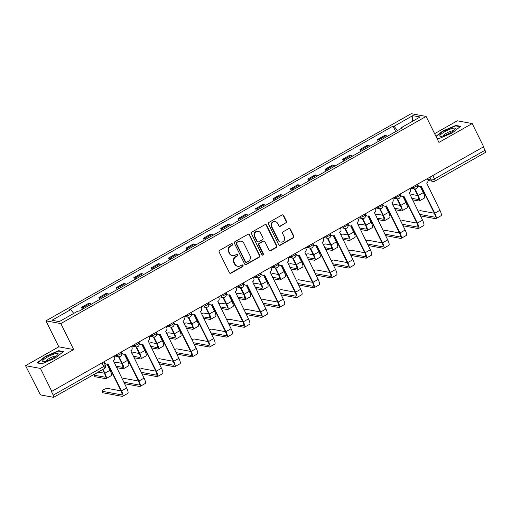 <?xml version="1.0" encoding="UTF-8"?>
<svg xmlns="http://www.w3.org/2000/svg" width="511" height="511" viewBox="0 0 511 511"><rect width="100%" height="100%" fill="white"/><g stroke="black" fill="none" stroke-linecap="round" stroke-linejoin="round"><path stroke-width="0.77" d="M232.518 244.086A0.913 0.862 100.5 0 0 231.355 243.715L219.717 250.32A1.303 1.233 100.5 0 0 219.187 252.083L229.362 272.67A1.303 1.233 100.5 0 0 231.023 273.193L242.661 266.595A0.913 0.862 100.5 0 0 242.431 264.896A0.913 0.862 100.5 0 0 241.869 264.992L240.362 265.848A4.171 3.935 100.5 0 1 235.047 264.174L234.198 262.456A4.171 3.935 100.5 0 1 235.897 256.809L237.404 255.954A0.913 0.862 100.5 0 0 237.174 254.261A0.913 0.862 100.5 0 0 236.612 254.357L235.105 255.206A4.171 3.935 100.5 0 1 229.79 253.539L228.941 251.821A4.171 3.935 100.5 0 1 230.64 246.174L232.147 245.318A0.913 0.862 100.5 0 0 232.518 244.086M232.537 255.653L232.103 255.57A4.171 3.935 100.5 0 1 229.356 253.456L228.506 251.738A4.171 3.935 100.5 0 1 230.206 246.091L231.713 245.242A0.913 0.862 100.5 0 0 231.694 243.613M230.007 273.27A1.303 1.233 100.5 0 0 230.589 273.11L242.227 266.512A0.913 0.862 100.5 0 0 242.208 264.883M237.794 266.288L237.36 266.212A4.171 3.935 100.5 0 1 234.613 264.091L233.763 262.379A4.171 3.935 100.5 0 1 235.462 256.733L236.97 255.877A0.913 0.862 100.5 0 0 236.951 254.248M285.962 223.071A1.303 1.233 100.5 0 0 286.492 221.308L283.637 215.533A1.303 1.233 100.5 0 0 281.976 215.01L269.054 222.336A1.303 1.233 100.5 0 0 268.524 224.105L278.699 244.692A1.303 1.233 100.5 0 0 280.36 245.216L293.282 237.883A1.303 1.233 100.5 0 0 293.812 236.12L290.363 229.145A1.303 1.233 100.5 0 0 288.702 228.621L283.171 231.758A1.303 1.233 100.5 0 0 282.64 233.521L284.352 236.983A3.488 3.29 100.5 0 1 280.788 242.073A3.488 3.29 100.5 0 1 278.495 240.304L271.795 226.75A3.488 3.29 100.5 0 1 275.359 221.659A3.488 3.29 100.5 0 1 277.652 223.428L278.77 225.69A1.303 1.233 100.5 0 0 280.43 226.207L285.528 222.994A1.303 1.233 100.5 0 0 286.058 221.231L283.203 215.45A1.303 1.233 100.5 0 0 282.557 214.85M73.68 349.575L58.797 346.822L25.55 365.678L40.433 368.431L73.68 349.575L60.835 323.591L426.104 116.431L438.949 142.416L472.196 123.56L483.655 146.753L51.458 391.541L53.246 395.15L103.784 366.489A2.657 0.549 -26.3 0 0 105.298 365.148L103.822 362.165M40.433 368.431L51.892 391.618M249.579 234.849A1.303 1.233 100.5 0 0 247.918 234.325L234.996 241.652A1.303 1.233 100.5 0 0 234.466 243.415L244.641 264.008A1.303 1.233 100.5 0 0 246.302 264.532L259.224 257.199A1.303 1.233 100.5 0 0 259.754 255.436L249.579 234.849L249.144 234.766A1.303 1.233 100.5 0 0 248.499 234.166M252.025 231.994L264.947 224.668A1.303 1.233 100.5 0 1 266.608 225.191L276.783 245.778A1.303 1.233 100.5 0 1 276.253 247.541L270.721 250.677A1.303 1.233 100.5 0 1 269.061 250.154L264.934 241.805A1.303 1.233 100.5 0 0 263.274 241.281L259.607 243.364A1.303 1.233 100.5 0 0 259.077 245.127L263.369 253.82A0.913 0.862 100.5 0 1 262.437 255.155A0.913 0.862 100.5 0 1 261.836 254.689L251.495 233.763A1.303 1.233 100.5 0 1 252.025 231.994M25.55 365.678L39.232 392.557A2.657 0.69 -119.6 0 0 41.25 395.048L53.527 397.322A2.657 0.69 -119.6 0 0 53.687 397.303A2.657 0.69 -119.6 0 0 53.246 395.15M58.797 346.822L45.952 320.838L411.221 113.678L426.104 116.431M472.196 123.56L457.313 120.807L434.625 133.678M483.349 146.925L485.009 150.285A2.657 0.69 60.4 0 1 485.45 152.431L434.912 181.098A2.657 0.69 -119.6 0 0 434.465 178.946L485.009 150.285M91.392 304.173A6.113 1.59 -119.6 0 0 90.217 303.438L82.852 307.616A6.113 1.59 60.4 0 1 84.028 308.35M82.852 307.616L81.53 307.373L82.456 309.238M90.217 303.438L88.895 303.195L81.53 307.373M99.862 299.369L98.936 297.504L100.258 297.747A6.113 1.59 60.4 0 1 101.434 298.475M108.798 294.304A6.113 1.59 -119.6 0 0 107.623 293.57L106.301 293.327L98.936 297.504M117.262 289.501L116.342 287.629L117.664 287.878A6.113 1.59 60.4 0 1 118.839 288.606M126.198 284.429A6.113 1.59 -119.6 0 0 125.029 283.701L123.707 283.452L116.342 287.629M134.668 279.626L133.748 277.76L135.07 278.003A6.113 1.59 60.4 0 1 136.239 278.738M143.604 274.56A6.113 1.59 -119.6 0 0 142.435 273.826L141.106 273.583L133.748 277.76M152.074 269.757L151.147 267.892L152.47 268.134A6.113 1.59 60.4 0 1 153.645 268.863M161.01 264.692A6.113 1.59 -119.6 0 0 159.834 263.957L158.512 263.714L151.147 267.892M169.48 259.888L168.553 258.017L169.876 258.266A6.113 1.59 60.4 0 1 171.051 258.994M178.416 254.817A6.113 1.59 -119.6 0 0 177.24 254.088L175.918 253.846L168.553 258.017M186.879 250.013L185.959 248.148L187.281 248.391A6.113 1.59 60.4 0 1 188.457 249.125M195.815 244.948A6.113 1.59 -119.6 0 0 194.646 244.22L193.324 243.971L185.959 248.148M204.285 240.144L203.365 238.279L204.687 238.522A6.113 1.59 60.4 0 1 205.856 239.257M213.221 235.079A6.113 1.59 -119.6 0 0 212.052 234.345L210.724 234.102L203.365 238.279M221.691 230.276L220.765 228.404L222.093 228.653A6.113 1.59 60.4 0 1 223.262 229.382M230.627 225.204A6.113 1.59 -119.6 0 0 229.452 224.476L228.13 224.233L220.765 228.404M239.097 220.407L238.171 218.536L239.493 218.778A6.113 1.59 60.4 0 1 240.668 219.513M248.033 215.335A6.113 1.59 -119.6 0 0 246.858 214.607L245.536 214.358L238.171 218.536M256.496 210.532L255.577 208.667L256.899 208.91A6.113 1.59 60.4 0 1 258.074 209.644M265.433 205.467A6.113 1.59 -119.6 0 0 264.264 204.732L262.941 204.489L255.577 208.667M273.902 200.663L272.983 198.798L274.305 199.041A6.113 1.59 60.4 0 1 275.474 199.769M282.839 195.598A6.113 1.59 -119.6 0 0 281.67 194.863L280.341 194.621L272.983 198.798M291.308 190.795L290.382 188.923L291.711 189.172A6.113 1.59 60.4 0 1 292.88 189.9M300.244 185.723A6.113 1.59 -119.6 0 0 299.069 184.995L297.747 184.746L290.382 188.923M308.714 180.92L307.788 179.054L309.11 179.297A6.113 1.59 60.4 0 1 310.286 180.032M317.65 175.854A6.113 1.59 -119.6 0 0 316.475 175.12L315.153 174.877L307.788 179.054M326.114 171.051L325.194 169.186L326.516 169.428A6.113 1.59 60.4 0 1 327.692 170.157M335.05 165.986A6.113 1.59 -119.6 0 0 333.881 165.251L332.559 165.008L325.194 169.186M343.52 161.182L342.6 159.311L343.922 159.56A6.113 1.59 60.4 0 1 345.091 160.288M352.456 156.111A6.113 1.59 -119.6 0 0 351.287 155.382L349.958 155.14L342.6 159.311M360.926 151.307L360 149.442L361.328 149.685A6.113 1.59 60.4 0 1 362.497 150.419M369.862 146.242A6.113 1.59 -119.6 0 0 368.687 145.514L367.364 145.265L360 149.442M378.332 141.438L377.405 139.573L378.728 139.816A6.113 1.59 60.4 0 1 379.903 140.551M387.268 136.373A6.113 1.59 -119.6 0 0 386.092 135.639L384.77 135.396L377.405 139.573M397.513 130.561L394.045 126.274L412.786 115.646L420.08 116.993L401.333 127.629L402.355 127.814L79.033 311.18L78.017 310.988L59.27 321.623L51.981 320.269L70.722 309.64L73.769 313.396M394.045 126.274L393.023 126.089L69.707 309.455L70.722 309.64M60.835 323.591L45.952 320.838M58.631 350.693L45.447 356.352L37.099 362.906L41.934 363.8L55.118 358.141L63.466 351.587L58.631 350.693L58.886 351.204M436.828 138.123L439.115 138.545L452.299 132.886L460.647 126.332L455.812 125.438L442.628 131.097L435.947 136.341M395.731 131.57L393.023 126.089M401.333 127.629L401.429 128.338M412.466 121.311L412.786 115.646M45.613 356.691L45.447 356.352M442.794 131.436L442.628 131.097M456.061 125.949L455.812 125.438M245.286 264.609A1.303 1.233 100.5 0 0 245.868 264.449L258.79 257.122A1.303 1.233 100.5 0 0 259.32 255.353L249.144 234.766M236.989 242.572A0.913 0.862 100.5 0 0 236.619 243.804L245.548 261.881A0.913 0.862 100.5 0 0 246.711 262.245L248.301 261.345A4.171 3.935 100.5 0 0 249.994 255.698L243.894 243.345A4.171 3.935 100.5 0 0 238.58 241.671L236.555 242.489A0.913 0.862 100.5 0 0 236.184 243.728L236.619 243.804M246.149 262.341L245.714 262.258A0.913 0.862 100.5 0 1 245.114 261.798L236.184 243.728M241.147 241.23L240.713 241.147A4.171 3.935 100.5 0 0 238.145 241.588L238.58 241.671M236.555 242.489L238.145 241.588M269.706 250.754A1.303 1.233 100.5 0 0 270.287 250.601L275.819 247.465A1.303 1.233 100.5 0 0 276.349 245.695L266.174 225.108A1.303 1.233 100.5 0 0 265.528 224.508M264.078 241.147L263.644 241.064A1.303 1.233 100.5 0 0 262.839 241.205L259.173 243.287A1.303 1.233 100.5 0 0 258.643 245.05L262.935 253.743L263.369 253.82M262.226 255.085A0.913 0.862 100.5 0 0 262.935 253.743M260.648 233.144A3.488 3.29 100.5 0 0 255.085 232.773A3.488 3.29 100.5 0 0 254.791 236.465L257.154 241.243A1.303 1.233 100.5 0 0 258.815 241.76L262.482 239.685A1.303 1.233 100.5 0 0 263.012 237.915L260.648 233.144M258.355 231.374L257.921 231.291A3.488 3.29 100.5 0 0 254.357 236.382L254.791 236.465M258.01 241.901L257.576 241.824A1.303 1.233 100.5 0 1 256.72 241.16L254.357 236.382M279.415 226.29A1.303 1.233 100.5 0 0 279.996 226.13L285.528 222.994M275.359 221.659L274.924 221.576A3.488 3.29 100.5 0 0 271.36 226.673L271.795 226.75M280.788 242.073L280.354 241.99A3.488 3.29 100.5 0 1 278.061 240.221L271.36 226.673M279.345 245.293A1.303 1.233 100.5 0 0 279.926 245.133L292.848 237.807A1.303 1.233 100.5 0 0 293.378 236.037L289.929 229.062A1.303 1.233 100.5 0 0 289.283 228.462M102.998 369.338L104.902 373.196A6.707 1.744 60.4 0 1 106.02 378.625A6.707 1.744 60.4 0 1 105.617 378.677L95.014 376.716A3.053 0.632 153.7 0 1 94.842 376.613L94.088 375.1A3.053 0.632 -26.3 0 0 94.26 375.195L104.87 377.163A4.982 1.297 -119.6 0 0 105.17 377.124A4.982 1.297 -119.6 0 0 104.34 373.094L102.596 369.562M104.397 373.215L99.396 372.289A3.053 0.632 -26.3 0 0 96.183 373.362A3.053 0.632 -26.3 0 0 94.088 375.1M106.997 364.132L110.037 370.283A6.707 1.744 60.4 0 1 111.155 375.713L106.02 378.625M104.167 361.973L104.557 362.759A2.657 2.504 100.5 0 0 107.942 363.826L121.529 390.883A6.707 1.744 60.4 0 1 122.646 396.312A6.707 1.744 60.4 0 1 122.244 396.364L102.96 392.793A3.053 0.632 153.7 0 1 102.788 392.691L102.04 391.177A3.053 0.632 -26.3 0 0 102.213 391.279L121.497 394.85A4.982 1.297 -119.6 0 0 121.797 394.811A4.982 1.297 -119.6 0 0 120.966 390.781L107.706 363.947M121.024 390.896L107.342 388.366A3.053 0.632 -26.3 0 0 104.135 389.446A3.053 0.632 -26.3 0 0 102.04 391.177M106.307 364.107L105.745 364.004A2.657 2.504 -79.5 0 1 104.308 363.142M114.1 356.339L114.49 357.132A2.657 2.504 100.5 0 1 113.41 360.728L126.658 387.97A6.707 1.744 60.4 0 1 127.776 393.4L122.646 396.312M121.803 363.34L116.802 362.414A3.053 0.632 -26.3 0 0 114.375 363.11M119.076 356.78L122.308 363.327A6.707 1.744 60.4 0 1 123.426 368.757A6.707 1.744 60.4 0 1 123.023 368.808L116.597 367.613M124.397 354.264L127.437 360.415A6.707 1.744 60.4 0 1 128.555 365.844L123.426 368.757M115.85 366.1L122.276 367.288A4.982 1.297 -119.6 0 0 122.576 367.256A4.982 1.297 -119.6 0 0 121.746 363.219L118.526 356.71M139.209 353.471L134.201 352.545A3.053 0.632 -26.3 0 0 131.774 353.235M136.475 346.912L139.714 353.452A6.707 1.744 60.4 0 1 140.832 358.882A6.707 1.744 60.4 0 1 140.429 358.933L134.003 357.745M141.803 344.395L144.843 350.546A6.707 1.744 60.4 0 1 145.961 355.975L140.832 358.882M133.256 356.231L139.682 357.419A4.982 1.297 -119.6 0 0 139.976 357.381A4.982 1.297 -119.6 0 0 139.145 353.35L135.932 346.841M45.53 361.303A8.636 1.782 -26.3 0 0 57.896 354.5A8.636 1.782 -26.3 0 0 55.271 353.657A8.636 1.782 -26.3 0 0 45.479 358.256A8.636 1.782 -26.3 0 0 43.48 361.622A8.636 1.782 -26.3 0 0 45.53 361.303M56.197 356.084A5.908 1.22 -26.3 0 0 54.415 356.244A5.908 1.22 -26.3 0 0 48.973 358.601A5.908 1.22 -26.3 0 0 45.773 361.232M41.998 363.768L37.622 362.963L45.715 356.614L58.49 351.127L62.987 351.964M442.705 136.047A8.636 1.782 -26.3 0 0 455.071 129.251A8.636 1.782 -26.3 0 0 452.446 128.402A8.636 1.782 -26.3 0 0 442.654 133.001A8.636 1.782 -26.3 0 0 440.661 136.373A8.636 1.782 -26.3 0 0 442.705 136.047M453.372 130.829A5.908 1.22 -26.3 0 0 451.59 130.988A5.908 1.22 -26.3 0 0 446.148 133.352A5.908 1.22 -26.3 0 0 442.948 135.983M436.113 136.68L442.89 131.359L455.665 125.878L460.168 126.709M439.179 138.519L436.803 138.079M138.43 381.027L124.748 378.498A3.053 0.632 -26.3 0 0 122.321 379.188M121.573 352.098L121.963 352.89A2.657 2.504 100.5 0 0 125.348 353.957L138.935 381.014A6.707 1.744 60.4 0 1 140.052 386.444A6.707 1.744 60.4 0 1 139.65 386.488L124.55 383.697M123.796 382.183L138.903 384.975A4.982 1.297 -119.6 0 0 139.196 384.936A4.982 1.297 -119.6 0 0 138.366 380.906L125.106 354.078M123.713 354.238L123.145 354.136A2.657 2.504 -79.5 0 1 121.663 353.21M131.499 346.471L131.895 347.256A2.657 2.504 100.5 0 1 130.816 350.853L144.064 378.102A6.707 1.744 60.4 0 1 145.181 383.531L140.052 386.444M155.829 371.158L142.154 368.629A3.053 0.632 -26.3 0 0 139.727 369.319M138.979 342.229L139.369 343.022A2.657 2.504 100.5 0 0 142.748 344.088L156.334 371.139A6.707 1.744 60.4 0 1 157.458 376.569A6.707 1.744 60.4 0 1 157.056 376.62L141.949 373.828M141.202 372.308L156.309 375.106A4.982 1.297 -119.6 0 0 156.602 375.068A4.982 1.297 -119.6 0 0 155.772 371.037L142.512 344.203M141.119 344.369L140.551 344.261A2.657 2.504 -79.5 0 1 139.069 343.341M148.905 336.596L149.295 337.388A2.657 2.504 100.5 0 1 148.216 340.984L161.47 368.233A6.707 1.744 60.4 0 1 162.587 373.662L157.458 376.569M156.609 343.603L151.607 342.677A3.053 0.632 -26.3 0 0 149.18 343.366M153.881 337.043L157.113 343.584A6.707 1.744 60.4 0 1 158.238 349.013A6.707 1.744 60.4 0 1 157.835 349.064L151.409 347.876M159.208 334.52L162.249 340.671A6.707 1.744 60.4 0 1 163.367 346.107L158.238 349.013M150.662 346.362L157.088 347.55A4.982 1.297 -119.6 0 0 157.382 347.512A4.982 1.297 -119.6 0 0 156.551 343.481L153.332 336.966M174.015 333.728L169.013 332.808A3.053 0.632 -26.3 0 0 166.586 333.498M171.287 327.168L174.519 333.715A6.707 1.744 60.4 0 1 175.637 339.144A6.707 1.744 60.4 0 1 175.241 339.195L168.815 338.007M176.614 324.651L179.655 330.802A6.707 1.744 60.4 0 1 180.773 336.232L175.637 339.144M168.062 336.487L174.487 337.675A4.982 1.297 -119.6 0 0 174.788 337.643A4.982 1.297 -119.6 0 0 173.957 333.606L170.738 327.097M191.421 323.859L186.419 322.933A3.053 0.632 -26.3 0 0 183.992 323.629M188.693 317.299L191.925 323.846A6.707 1.744 60.4 0 1 193.043 329.276A6.707 1.744 60.4 0 1 192.641 329.32L186.215 328.132M194.014 314.782L197.054 320.934A6.707 1.744 60.4 0 1 198.179 326.363L193.043 329.276M185.467 326.618L191.893 327.807A4.982 1.297 -119.6 0 0 192.193 327.768A4.982 1.297 -119.6 0 0 191.363 323.738L188.144 317.229M173.235 361.29L159.553 358.754A3.053 0.632 -26.3 0 0 157.126 359.45M156.379 332.361L156.775 333.146A2.657 2.504 100.5 0 0 160.154 334.213L173.74 361.271A6.707 1.744 60.4 0 1 174.858 366.7A6.707 1.744 60.4 0 1 174.462 366.751L159.355 363.953M158.608 362.44L173.708 365.237A4.982 1.297 -119.6 0 0 174.008 365.199A4.982 1.297 -119.6 0 0 173.178 361.168L159.917 334.335M158.519 334.494L157.956 334.392A2.657 2.504 -79.5 0 1 156.475 333.472M166.311 326.727L166.701 327.519A2.657 2.504 100.5 0 1 165.621 331.115L178.876 358.358A6.707 1.744 60.4 0 1 179.993 363.787L174.858 366.7M190.641 351.415L176.959 348.885A3.053 0.632 -26.3 0 0 174.532 349.575M173.785 322.486L174.174 323.278A2.657 2.504 100.5 0 0 177.56 324.344L191.146 351.402A6.707 1.744 60.4 0 1 192.264 356.831A6.707 1.744 60.4 0 1 191.861 356.876L176.761 354.085M176.014 352.571L191.114 355.362A4.982 1.297 -119.6 0 0 191.414 355.33A4.982 1.297 -119.6 0 0 190.584 351.293L177.323 324.466M175.925 324.626L175.362 324.523A2.657 2.504 -79.5 0 1 173.874 323.597M183.717 316.858L184.107 317.65A2.657 2.504 100.5 0 1 183.027 321.247L196.275 348.489A6.707 1.744 60.4 0 1 197.399 353.919L192.264 356.831M208.047 341.546L194.365 339.017A3.053 0.632 -26.3 0 0 191.938 339.706M191.191 312.617L191.58 313.409A2.657 2.504 100.5 0 0 194.966 314.476L208.552 341.527A6.707 1.744 60.4 0 1 209.67 346.956A6.707 1.744 60.4 0 1 209.267 347.007L194.167 344.216M193.414 342.702L208.52 345.493A4.982 1.297 -119.6 0 0 208.814 345.455A4.982 1.297 -119.6 0 0 207.983 341.425L194.723 314.591M193.33 314.757L192.762 314.648A2.657 2.504 -79.5 0 1 191.28 313.728M201.117 306.99L201.513 307.775A2.657 2.504 100.5 0 1 200.433 311.371L213.681 338.621A6.707 1.744 60.4 0 1 214.799 344.05L209.67 346.956M208.827 313.99L203.819 313.064A3.053 0.632 -26.3 0 0 201.391 313.754M206.093 307.43L209.331 313.971A6.707 1.744 60.4 0 1 210.449 319.401A6.707 1.744 60.4 0 1 210.047 319.452L203.621 318.264M211.42 304.907L214.46 311.065A6.707 1.744 60.4 0 1 215.578 316.494L210.449 319.401M202.873 316.75L209.299 317.938A4.982 1.297 -119.6 0 0 209.593 317.899A4.982 1.297 -119.6 0 0 208.763 313.869L205.55 307.354M225.447 331.677L211.771 329.141A3.053 0.632 -26.3 0 0 209.344 329.838M208.597 302.748L208.986 303.54A2.657 2.504 100.5 0 0 212.372 304.601L225.958 331.658A6.707 1.744 60.4 0 1 227.076 337.088A6.707 1.744 60.4 0 1 226.673 337.139L211.567 334.341M210.819 332.827L225.926 335.625A4.982 1.297 -119.6 0 0 226.22 335.586A4.982 1.297 -119.6 0 0 225.389 331.556L212.129 304.722M210.736 304.882L210.168 304.78A2.657 2.504 -79.5 0 1 208.686 303.86M218.523 297.115L218.912 297.907A2.657 2.504 100.5 0 1 217.833 301.503L231.087 328.745A6.707 1.744 60.4 0 1 232.205 334.175L227.076 337.088M226.226 304.122L221.225 303.195A3.053 0.632 -26.3 0 0 218.797 303.885M223.499 297.555L226.737 304.102A6.707 1.744 60.4 0 1 227.855 309.532A6.707 1.744 60.4 0 1 227.452 309.583L221.027 308.395M228.826 295.039L231.866 301.19A6.707 1.744 60.4 0 1 232.984 306.619L227.855 309.532M220.279 306.875L226.705 308.069A4.982 1.297 -119.6 0 0 226.999 308.031A4.982 1.297 -119.6 0 0 226.169 304L222.949 297.485M242.853 321.802L229.171 319.273A3.053 0.632 -26.3 0 0 226.743 319.963M225.996 292.88L226.392 293.665A2.657 2.504 100.5 0 0 229.771 294.732L243.357 321.789A6.707 1.744 60.4 0 1 244.475 327.219A6.707 1.744 60.4 0 1 244.079 327.27L228.973 324.472M228.225 322.958L243.325 325.75A4.982 1.297 -119.6 0 0 243.626 325.718A4.982 1.297 -119.6 0 0 242.795 321.681L229.535 294.853M228.136 295.013L227.574 294.911A2.657 2.504 -79.5 0 1 226.092 293.991M235.929 287.246L236.318 288.038A2.657 2.504 100.5 0 1 235.239 291.634L248.493 318.877A6.707 1.744 60.4 0 1 249.611 324.306L244.475 327.219M243.632 294.247L238.631 293.32A3.053 0.632 -26.3 0 0 236.203 294.017M240.905 287.687L244.137 294.234A6.707 1.744 60.4 0 1 245.254 299.663A6.707 1.744 60.4 0 1 244.858 299.708L238.433 298.52M246.232 285.17L249.272 291.321A6.707 1.744 60.4 0 1 250.39 296.75L245.254 299.663M237.685 297.006L244.105 298.194A4.982 1.297 -119.6 0 0 244.405 298.162A4.982 1.297 -119.6 0 0 243.575 294.125L240.355 287.616M260.259 311.934L246.577 309.404A3.053 0.632 -26.3 0 0 244.149 310.094M243.402 283.005L243.792 283.797A2.657 2.504 100.5 0 0 247.177 284.863L260.763 311.914A6.707 1.744 60.4 0 1 261.881 317.35A6.707 1.744 60.4 0 1 261.479 317.395L246.379 314.604M245.631 313.09L260.731 315.881A4.982 1.297 -119.6 0 0 261.032 315.843A4.982 1.297 -119.6 0 0 260.201 311.812L246.941 284.978M245.542 285.144L244.98 285.042A2.657 2.504 -79.5 0 1 243.492 284.116M253.335 277.377L253.724 278.163A2.657 2.504 100.5 0 1 252.645 281.759L265.892 309.008A6.707 1.744 60.4 0 1 267.017 314.437L261.881 317.35M261.038 284.378L256.037 283.452A3.053 0.632 -26.3 0 0 253.609 284.142M258.31 277.818L261.543 284.359A6.707 1.744 60.4 0 1 262.66 289.788A6.707 1.744 60.4 0 1 262.258 289.839L255.832 288.651M263.631 275.301L266.672 281.452A6.707 1.744 60.4 0 1 267.796 286.882L262.66 289.788M255.085 287.137L261.511 288.325A4.982 1.297 -119.6 0 0 261.811 288.287A4.982 1.297 -119.6 0 0 260.98 284.257L257.761 277.741M277.665 302.065L263.983 299.535A3.053 0.632 -26.3 0 0 261.555 300.225M260.808 273.136L261.198 273.928A2.657 2.504 100.5 0 0 264.583 274.988L278.169 302.046A6.707 1.744 60.4 0 1 279.287 307.475A6.707 1.744 60.4 0 1 278.885 307.526L263.785 304.735M263.037 303.215L278.137 306.012A4.982 1.297 -119.6 0 0 278.431 305.974A4.982 1.297 -119.6 0 0 277.601 301.944L264.34 275.11M262.948 275.276L262.386 275.167A2.657 2.504 -79.5 0 1 260.897 274.247M270.741 267.502L271.13 268.294A2.657 2.504 100.5 0 1 270.051 271.89L283.298 299.139A6.707 1.744 60.4 0 1 284.416 304.569L279.287 307.475M278.444 274.509L273.442 273.583A3.053 0.632 -26.3 0 0 271.009 274.273M275.71 267.943L278.949 274.49A6.707 1.744 60.4 0 1 280.066 279.919A6.707 1.744 60.4 0 1 279.664 279.971L273.238 278.782M281.037 265.426L284.078 271.577A6.707 1.744 60.4 0 1 285.195 277.007L280.066 279.919M272.491 277.269L278.917 278.457A4.982 1.297 -119.6 0 0 279.21 278.418A4.982 1.297 -119.6 0 0 278.38 274.388L275.167 267.873M295.071 292.196L281.389 289.66A3.053 0.632 -26.3 0 0 278.961 290.357M278.214 263.267L278.604 264.053A2.657 2.504 100.5 0 0 281.989 265.12L295.575 292.177A6.707 1.744 60.4 0 1 296.693 297.606A6.707 1.744 60.4 0 1 296.291 297.658L281.184 294.86M280.437 293.346L295.543 296.144A4.982 1.297 -119.6 0 0 295.837 296.105A4.982 1.297 -119.6 0 0 295.007 292.075L281.746 265.241M280.354 265.401L279.785 265.298A2.657 2.504 -79.5 0 1 278.303 264.379M288.14 257.633L288.53 258.425A2.657 2.504 100.5 0 1 287.45 262.022L300.704 289.264A6.707 1.744 60.4 0 1 301.822 294.694L296.693 297.606M295.85 264.634L290.842 263.708A3.053 0.632 -26.3 0 0 288.415 264.404M293.116 258.074L296.354 264.621A6.707 1.744 60.4 0 1 297.472 270.051A6.707 1.744 60.4 0 1 297.07 270.102L290.644 268.907M298.443 255.557L301.484 261.709A6.707 1.744 60.4 0 1 302.601 267.138L297.472 270.051M289.897 267.394L296.323 268.582A4.982 1.297 -119.6 0 0 296.616 268.55A4.982 1.297 -119.6 0 0 295.786 264.513L292.567 258.004M312.47 282.321L298.794 279.792A3.053 0.632 -26.3 0 0 296.361 280.482M295.62 253.392L296.01 254.184A2.657 2.504 100.5 0 0 299.389 255.251L312.975 282.308A6.707 1.744 60.4 0 1 314.093 287.738A6.707 1.744 60.4 0 1 313.697 287.782L298.59 284.991M297.843 283.477L312.943 286.269A4.982 1.297 -119.6 0 0 313.243 286.23A4.982 1.297 -119.6 0 0 312.413 282.2L299.152 255.372M297.753 255.532L297.191 255.43A2.657 2.504 -79.5 0 1 295.709 254.504M305.546 247.765L305.936 248.55A2.657 2.504 100.5 0 1 304.856 252.147L318.11 279.396A6.707 1.744 60.4 0 1 319.228 284.825L314.093 287.738M313.249 254.765L308.248 253.839A3.053 0.632 -26.3 0 0 305.821 254.529M310.522 248.205L313.754 254.746A6.707 1.744 60.4 0 1 314.872 260.182A6.707 1.744 60.4 0 1 314.476 260.227L308.05 259.039M315.849 245.689L318.89 251.84A6.707 1.744 60.4 0 1 320.007 257.269L314.872 260.182M307.303 257.525L313.722 258.713A4.982 1.297 -119.6 0 0 314.022 258.675A4.982 1.297 -119.6 0 0 313.192 254.644L309.973 248.135M329.876 272.452L316.194 269.923A3.053 0.632 -26.3 0 0 313.767 270.613M313.019 243.523L313.409 244.315A2.657 2.504 100.5 0 0 316.794 245.382L330.381 272.433A6.707 1.744 60.4 0 1 331.498 277.863A6.707 1.744 60.4 0 1 331.096 277.914L315.996 275.122M315.249 273.609L330.349 276.4A4.982 1.297 -119.6 0 0 330.649 276.362A4.982 1.297 -119.6 0 0 329.819 272.331L316.558 245.497M315.159 245.663L314.597 245.555A2.657 2.504 -79.5 0 1 313.109 244.635M322.952 237.89L323.342 238.682A2.657 2.504 100.5 0 1 322.262 242.278L335.516 269.527A6.707 1.744 60.4 0 1 336.634 274.956L331.498 277.863M330.655 244.897L325.654 243.971A3.053 0.632 -26.3 0 0 323.227 244.66M327.928 238.337L331.16 244.878A6.707 1.744 60.4 0 1 332.278 250.307A6.707 1.744 60.4 0 1 331.875 250.358L325.456 249.17M333.255 235.814L336.295 241.965A6.707 1.744 60.4 0 1 337.413 247.401L332.278 250.307M324.702 247.656L331.128 248.844A4.982 1.297 -119.6 0 0 331.428 248.806A4.982 1.297 -119.6 0 0 330.598 244.775L327.379 238.26M347.282 262.584L333.6 260.048A3.053 0.632 -26.3 0 0 331.173 260.744M330.425 233.655L330.815 234.447A2.657 2.504 100.5 0 0 334.2 235.507L347.787 262.565A6.707 1.744 60.4 0 1 348.904 267.994A6.707 1.744 60.4 0 1 348.502 268.045L333.402 265.247M332.655 263.733L347.755 266.531A4.982 1.297 -119.6 0 0 348.055 266.493A4.982 1.297 -119.6 0 0 347.225 262.462L333.958 235.628M332.565 235.788L332.003 235.686A2.657 2.504 -79.5 0 1 330.515 234.766M340.358 228.021L340.748 228.813A2.657 2.504 100.5 0 1 339.668 232.409L352.916 259.652A6.707 1.744 60.4 0 1 354.034 265.081L348.904 267.994M348.061 235.022L343.06 234.102A3.053 0.632 -26.3 0 0 340.633 234.792M345.327 228.462L348.566 235.009A6.707 1.744 60.4 0 1 349.684 240.438A6.707 1.744 60.4 0 1 349.281 240.489L342.855 239.301M350.655 225.945L353.695 232.096A6.707 1.744 60.4 0 1 354.813 237.526L349.684 240.438M342.108 237.781L348.534 238.969A4.982 1.297 -119.6 0 0 348.834 238.937A4.982 1.297 -119.6 0 0 348.004 234.9L344.784 228.391M364.688 252.709L351.006 250.179A3.053 0.632 -26.3 0 0 348.579 250.869M347.831 223.78L348.221 224.572A2.657 2.504 100.5 0 0 351.606 225.638L365.193 252.696A6.707 1.744 60.4 0 1 366.31 258.125A6.707 1.744 60.4 0 1 365.908 258.17L350.808 255.379M350.054 253.865L365.161 256.656A4.982 1.297 -119.6 0 0 365.454 256.624A4.982 1.297 -119.6 0 0 364.624 252.587L351.364 225.76M349.971 225.919L349.403 225.817A2.657 2.504 -79.5 0 1 347.921 224.891M357.757 218.152L358.147 218.944A2.657 2.504 100.5 0 1 357.068 222.541L370.322 249.783A6.707 1.744 60.4 0 1 371.44 255.213L366.31 258.125M365.467 225.153L360.459 224.227A3.053 0.632 -26.3 0 0 358.032 224.923M362.733 218.593L365.972 225.14A6.707 1.744 60.4 0 1 367.09 230.57A6.707 1.744 60.4 0 1 366.687 230.614L360.261 229.426M368.061 216.076L371.101 222.228A6.707 1.744 60.4 0 1 372.219 227.657L367.09 230.57M359.514 227.912L365.94 229.1A4.982 1.297 -119.6 0 0 366.234 229.062A4.982 1.297 -119.6 0 0 365.403 225.032L362.184 218.523M382.087 242.84L368.412 240.311A3.053 0.632 -26.3 0 0 365.985 241M365.237 213.911L365.627 214.703A2.657 2.504 100.5 0 0 369.006 215.77L382.592 242.821A6.707 1.744 60.4 0 1 383.71 248.25A6.707 1.744 60.4 0 1 383.314 248.301L368.207 245.51M367.46 243.996L382.56 246.787A4.982 1.297 -119.6 0 0 382.86 246.749A4.982 1.297 -119.6 0 0 382.03 242.719L368.77 215.885M367.371 216.051L366.809 215.942A2.657 2.504 -79.5 0 1 365.327 215.022M375.163 208.284L375.553 209.069A2.657 2.504 100.5 0 1 374.474 212.665L387.728 239.915A6.707 1.744 60.4 0 1 388.845 245.344L383.71 248.25M382.867 215.284L377.865 214.358A3.053 0.632 -26.3 0 0 375.438 215.048M380.139 208.724L383.371 215.265A6.707 1.744 60.4 0 1 384.489 220.695A6.707 1.744 60.4 0 1 384.093 220.746L377.667 219.558M385.466 206.201L388.507 212.359A6.707 1.744 60.4 0 1 389.625 217.788L384.489 220.695M376.92 218.044L383.339 219.232A4.982 1.297 -119.6 0 0 383.64 219.193A4.982 1.297 -119.6 0 0 382.809 215.163L379.59 208.648M399.493 232.971L385.811 230.435A3.053 0.632 -26.3 0 0 383.384 231.132M382.637 204.042L383.026 204.834A2.657 2.504 100.5 0 0 386.412 205.895L399.998 232.952A6.707 1.744 60.4 0 1 401.116 238.382A6.707 1.744 60.4 0 1 400.713 238.433L385.613 235.635M384.866 234.121L399.966 236.919A4.982 1.297 -119.6 0 0 400.266 236.88A4.982 1.297 -119.6 0 0 399.436 232.85L386.175 206.016M384.777 206.176L384.215 206.074A2.657 2.504 -79.5 0 1 382.726 205.154M392.569 198.409L392.959 199.201A2.657 2.504 100.5 0 1 391.88 202.797L405.134 230.039A6.707 1.744 60.4 0 1 406.251 235.475L401.116 238.382M400.273 205.416L395.271 204.489A3.053 0.632 -26.3 0 0 392.844 205.179M397.545 198.849L400.777 205.396A6.707 1.744 60.4 0 1 401.895 210.826A6.707 1.744 60.4 0 1 401.493 210.877L395.073 209.689M402.872 196.333L405.913 202.484A6.707 1.744 60.4 0 1 407.031 207.913L401.895 210.826M394.32 208.175L400.745 209.363A4.982 1.297 -119.6 0 0 401.046 209.325A4.982 1.297 -119.6 0 0 400.215 205.294L396.996 198.779M416.899 223.096L403.217 220.567A3.053 0.632 -26.3 0 0 400.79 221.257M400.043 194.174L400.432 194.959A2.657 2.504 100.5 0 0 403.818 196.026L417.404 223.083A6.707 1.744 60.4 0 1 418.522 228.513A6.707 1.744 60.4 0 1 418.119 228.564L403.019 225.766M402.272 224.252L417.372 227.044A4.982 1.297 -119.6 0 0 417.672 227.012A4.982 1.297 -119.6 0 0 416.842 222.975L403.575 196.147M402.183 196.307L401.62 196.205A2.657 2.504 -79.5 0 1 400.132 195.285M409.975 188.54L410.365 189.332A2.657 2.504 100.5 0 1 409.285 192.928L422.533 220.171A6.707 1.744 60.4 0 1 423.651 225.6L418.522 228.513M417.679 195.541L412.677 194.614A3.053 0.632 -26.3 0 0 410.25 195.311M414.945 188.981L418.183 195.528A6.707 1.744 60.4 0 1 419.301 200.957A6.707 1.744 60.4 0 1 418.899 201.002L412.473 199.814M420.272 186.464L423.312 192.615A6.707 1.744 60.4 0 1 424.43 198.044L419.301 200.957M411.725 198.3L418.151 199.488A4.982 1.297 -119.6 0 0 418.452 199.456A4.982 1.297 -119.6 0 0 417.621 195.419L414.402 188.91M434.305 213.228L420.623 210.698A3.053 0.632 -26.3 0 0 418.196 211.388M417.449 184.299L417.838 185.091A2.657 2.504 100.5 0 0 421.224 186.157L434.81 213.208A6.707 1.744 60.4 0 1 435.928 218.644A6.707 1.744 60.4 0 1 435.525 218.689L420.425 215.898M419.672 214.384L434.778 217.175A4.982 1.297 -119.6 0 0 435.072 217.137A4.982 1.297 -119.6 0 0 434.241 213.106L420.981 186.272M419.588 186.438L419.02 186.336A2.657 2.504 -79.5 0 1 417.538 185.41M427.375 178.671L427.771 179.457A2.657 2.504 100.5 0 1 426.685 183.053L439.939 210.302A6.707 1.744 60.4 0 1 441.057 215.731L435.928 218.644M427.726 179.38L431.367 180.051A2.657 0.549 -26.3 0 0 434.465 178.946L432.811 175.586M429.962 177.202L431.367 180.051A2.657 2.504 -79.5 0 0 433.117 181.399A2.657 2.657 0 0 0 434.912 181.098A2.657 0.69 -119.6 0 1 434.752 181.118A2.657 2.504 -79.5 0 1 433.117 181.399L428.039 180.46M368.687 145.514L361.328 149.685M351.287 155.382L343.922 159.56M333.881 165.251L326.516 169.428M316.475 175.12L309.11 179.297M299.069 184.995L291.711 189.172M281.67 194.863L274.305 199.041M264.264 204.732L256.899 208.91M246.858 214.607L239.493 218.778M229.452 224.476L222.093 228.653M212.052 234.345L204.687 238.522M194.646 244.22L187.281 248.391M177.24 254.088L169.876 258.266M159.834 263.957L152.47 268.134M142.435 273.826L135.07 278.003M125.029 283.701L117.664 287.878M107.623 293.57L100.258 297.747M386.092 135.639L378.728 139.816M411.93 187.428L412.811 187.594A2.657 0.549 -26.3 0 0 415.603 186.656A2.657 0.549 -26.3 0 0 417.423 185.148L417.104 184.497M412.556 187.077L412.811 187.594A2.657 2.504 -79.5 0 0 414.562 188.936A2.657 2.657 0 0 0 417.423 185.148M394.53 197.297L395.405 197.463A2.657 0.549 -26.3 0 0 398.197 196.524A2.657 0.549 -26.3 0 0 400.024 195.017L399.698 194.365M395.15 196.946L395.405 197.463A2.657 2.504 -79.5 0 0 397.156 198.811A2.657 2.657 0 0 0 400.024 195.017M377.124 207.172L378.006 207.332A2.657 0.549 -26.3 0 0 380.797 206.399A2.657 0.549 -26.3 0 0 382.618 204.892L382.292 204.24M377.75 206.814L378.006 207.332A2.657 2.504 -79.5 0 0 379.75 208.68A2.657 2.657 0 0 0 382.618 204.892M359.718 217.041L360.6 217.201A2.657 0.549 -26.3 0 0 363.391 216.268A2.657 0.549 -26.3 0 0 365.212 214.761L364.892 214.109M360.344 216.683L360.6 217.201A2.657 2.504 -79.5 0 0 362.35 218.548A2.657 2.657 0 0 0 365.212 214.761M342.313 226.91L343.194 227.076A2.657 0.549 -26.3 0 0 345.985 226.137A2.657 0.549 -26.3 0 0 347.806 224.629L347.486 223.978M342.938 226.558L343.194 227.076A2.657 2.504 -79.5 0 0 344.944 228.423A2.657 2.657 0 0 0 347.806 224.629M324.913 236.785L325.788 236.944A2.657 0.549 -26.3 0 0 328.579 236.005A2.657 0.549 -26.3 0 0 330.406 234.504L330.08 233.846M325.533 236.427L325.788 236.944A2.657 2.504 -79.5 0 0 327.538 238.292A2.657 2.657 0 0 0 330.406 234.504M307.507 246.653L308.389 246.813A2.657 0.549 -26.3 0 0 311.18 245.88A2.657 0.549 -26.3 0 0 313 244.373L312.675 243.721M308.133 246.296L308.389 246.813A2.657 2.504 -79.5 0 0 310.132 248.161A2.657 2.657 0 0 0 313 244.373M290.101 256.522L290.983 256.688A2.657 0.549 -26.3 0 0 293.774 255.749A2.657 0.549 -26.3 0 0 295.594 254.242L295.275 253.59M290.727 256.171L290.983 256.688A2.657 2.504 -79.5 0 0 292.726 258.029A2.657 2.657 0 0 0 295.594 254.242M272.695 266.391L273.577 266.557A2.657 0.549 -26.3 0 0 276.368 265.618A2.657 0.549 -26.3 0 0 278.188 264.117L277.869 263.459M273.321 266.039L273.577 266.557A2.657 2.504 -79.5 0 0 275.327 267.905A2.657 2.657 0 0 0 278.188 264.117M255.289 276.266L256.171 276.425A2.657 0.549 -26.3 0 0 258.962 275.493A2.657 0.549 -26.3 0 0 260.782 273.985L260.463 273.334M255.915 275.908L256.171 276.425A2.657 2.504 -79.5 0 0 257.921 277.773A2.657 2.657 0 0 0 260.782 273.985M237.89 286.134L238.771 286.301A2.657 0.549 -26.3 0 0 241.562 285.362A2.657 0.549 -26.3 0 0 243.383 283.854L243.057 283.203M238.516 285.783L238.771 286.301A2.657 2.504 -79.5 0 0 240.515 287.642A2.657 2.657 0 0 0 243.383 283.854M220.484 296.003L221.365 296.169A2.657 0.549 -26.3 0 0 224.157 295.23A2.657 0.549 -26.3 0 0 225.977 293.723L225.651 293.071M221.11 295.652L221.365 296.169A2.657 2.504 -79.5 0 0 223.109 297.517A2.657 2.657 0 0 0 225.977 293.723M203.078 305.878L203.959 306.038A2.657 0.549 -26.3 0 0 206.751 305.099A2.657 0.549 -26.3 0 0 208.571 303.598L208.252 302.946M203.704 305.521L203.959 306.038A2.657 2.504 -79.5 0 0 205.709 307.386A2.657 2.657 0 0 0 208.571 303.598M185.672 315.747L186.553 315.907A2.657 0.549 -26.3 0 0 189.345 314.974A2.657 0.549 -26.3 0 0 191.165 313.467L190.846 312.815M186.298 315.389L186.553 315.907A2.657 2.504 -79.5 0 0 188.304 317.254A2.657 2.657 0 0 0 191.165 313.467M168.272 325.616L169.147 325.782A2.657 0.549 -26.3 0 0 171.945 324.843A2.657 0.549 -26.3 0 0 173.766 323.335L173.44 322.684M168.892 325.264L169.147 325.782A2.657 2.504 -79.5 0 0 170.898 327.129A2.657 2.657 0 0 0 173.766 323.335M150.866 335.484L151.748 335.65A2.657 0.549 -26.3 0 0 154.539 334.711A2.657 0.549 -26.3 0 0 156.36 333.21L156.034 332.552M151.492 335.133L151.748 335.65A2.657 2.504 -79.5 0 0 153.492 336.998A2.657 2.657 0 0 0 156.36 333.21M133.46 345.359L134.342 345.519A2.657 0.549 -26.3 0 0 137.133 344.586A2.657 0.549 -26.3 0 0 138.954 343.079L138.634 342.427M134.086 345.002L134.342 345.519A2.657 2.504 -79.5 0 0 136.092 346.867A2.657 2.657 0 0 0 138.954 343.079M116.054 355.228L116.936 355.394A2.657 0.549 -26.3 0 0 119.727 354.455A2.657 0.549 -26.3 0 0 121.548 352.948L121.228 352.296M116.68 354.877L116.936 355.394A2.657 2.504 -79.5 0 0 118.686 356.735A2.657 2.657 0 0 0 121.548 352.948M120.321 356.454A2.657 2.504 -79.5 0 1 118.686 356.735L114.694 356.001M137.727 346.586A2.657 2.504 -79.5 0 1 136.092 346.867L132.1 346.132M155.127 336.717A2.657 2.504 -79.5 0 1 153.492 336.998L149.506 336.257M172.533 326.842A2.657 2.504 -79.5 0 1 170.898 327.129L166.912 326.388M189.939 316.973A2.657 2.504 -79.5 0 1 188.304 317.254L184.311 316.52M207.345 307.105A2.657 2.504 -79.5 0 1 205.709 307.386L201.717 306.645M224.744 297.236A2.657 2.504 -79.5 0 1 223.109 297.517L219.123 296.776M242.15 287.361A2.657 2.504 -79.5 0 1 240.515 287.642L236.529 286.907M259.556 277.492A2.657 2.504 -79.5 0 1 257.921 277.773L253.929 277.039M276.962 267.623A2.657 2.504 -79.5 0 1 275.327 267.905L271.335 267.164M294.362 257.748A2.657 2.504 -79.5 0 1 292.726 258.029L288.741 257.295M311.767 247.88A2.657 2.504 -79.5 0 1 310.132 248.161L306.146 247.426M329.173 238.011A2.657 2.504 -79.5 0 1 327.538 238.292L323.546 237.551M346.579 228.136A2.657 2.504 -79.5 0 1 344.944 228.423L340.952 227.682M363.979 218.267A2.657 2.504 -79.5 0 1 362.35 218.548L358.358 217.814M381.385 208.399A2.657 2.504 -79.5 0 1 379.75 208.68L375.764 207.939M398.791 198.53A2.657 2.504 -79.5 0 1 397.156 198.811L393.163 198.07M416.197 188.655A2.657 2.504 -79.5 0 1 414.562 188.936L410.569 188.201M102.123 363.129L103.784 366.489A2.657 0.69 -119.6 0 1 104.225 368.635A2.657 2.657 0 0 0 105.298 365.148M104.065 368.655A2.657 0.69 -119.6 0 0 104.225 368.635L53.687 397.303M230.206 246.091L230.64 246.174M228.506 251.738L228.941 251.821M229.356 253.456L229.79 253.539M236.97 255.877L237.404 255.954M235.462 256.733L235.897 256.809M233.763 262.379L234.198 262.456M234.613 264.091L235.047 264.174M242.227 266.512L242.661 266.595M230.589 273.11L231.023 273.193M231.713 245.242L232.147 245.318M259.32 255.353L259.754 255.436M258.79 257.122L259.224 257.199M245.868 264.449L246.302 264.532M245.114 261.798L245.548 261.881M266.174 225.108L266.608 225.191M276.349 245.695L276.783 245.778M275.819 247.465L276.253 247.541M270.287 250.601L270.721 250.677M262.839 241.205L263.274 241.281M259.173 243.287L259.607 243.364M258.643 245.05L259.077 245.127M256.72 241.16L257.154 241.243M279.996 226.13L280.43 226.207M278.061 240.221L278.495 240.304M289.929 229.062L290.363 229.145M293.378 236.037L293.812 236.12M292.848 237.807L293.282 237.883M279.926 245.133L280.36 245.216M283.203 215.45L283.637 215.533M286.058 221.231L286.492 221.308M94.26 375.195L95.014 376.716M104.902 373.196L110.037 370.283M104.87 377.163L105.355 376.888M102.213 391.279L102.96 392.793M126.658 387.97L121.529 390.883M104.557 362.759L104.072 362.669M121.982 394.575L121.497 394.85M122.308 363.327L127.437 360.415M122.276 367.288L122.755 367.019M139.714 353.452L144.843 350.546M139.682 357.419L140.161 357.144M144.064 378.102L138.935 381.014M121.963 352.89L121.477 352.801M139.382 384.7L138.903 384.975M161.47 368.233L156.334 371.139M139.369 343.022L138.883 342.932M156.788 374.831L156.309 375.106M157.113 343.584L162.249 340.671M157.088 347.55L157.567 347.276M174.519 333.715L179.655 330.802M174.487 337.675L174.973 337.407M191.925 323.846L197.054 320.934M191.893 327.807L192.379 327.532M178.876 358.358L173.74 361.271M156.775 333.146L156.283 333.057M174.194 364.963L173.708 365.237M196.275 348.489L191.146 351.402M174.174 323.278L173.689 323.188M191.599 355.094L191.114 355.362M213.681 338.621L208.552 341.527M191.58 313.409L191.095 313.32M208.999 345.219L208.52 345.493M209.331 313.971L214.46 311.065M209.299 317.938L209.778 317.663M231.087 328.745L225.958 331.658M208.986 303.54L208.501 303.451M226.405 335.35L225.926 335.625M226.737 304.102L231.866 301.19M226.705 308.069L227.184 307.794M248.493 318.877L243.357 321.789M226.392 293.665L225.907 293.576M243.811 325.481L243.325 325.75M244.137 294.234L249.272 291.321M244.105 298.194L244.59 297.919M265.892 309.008L260.763 311.914M243.792 283.797L243.306 283.707M261.217 315.606L260.731 315.881M261.543 284.359L266.672 281.452M261.511 288.325L261.996 288.051M283.298 299.139L278.169 302.046M261.198 273.928L260.712 273.839M278.616 305.738L278.137 306.012M278.949 274.49L284.078 271.577M278.917 278.457L279.396 278.182M300.704 289.264L295.575 292.177M278.604 264.053L278.118 263.963M296.022 295.869L295.543 296.144M296.354 264.621L301.484 261.709M296.323 268.582L296.802 268.313M318.11 279.396L312.975 282.308M296.01 254.184L295.524 254.095M313.428 285.994L312.943 286.269M313.754 254.746L318.89 251.84M313.722 258.713L314.208 258.438M335.516 269.527L330.381 272.433M313.409 244.315L312.924 244.226M330.834 276.125L330.349 276.4M331.16 244.878L336.295 241.965M331.128 248.844L331.613 248.57M352.916 259.652L347.787 262.565M330.815 234.447L330.33 234.351M348.234 266.257L347.755 266.531M348.566 235.009L353.695 232.096M348.534 238.969L349.013 238.701M370.322 249.783L365.193 252.696M348.221 224.572L347.736 224.482M365.64 256.388L365.161 256.656M365.972 225.14L371.101 222.228M365.94 229.1L366.419 228.826M387.728 239.915L382.592 242.821M365.627 214.703L365.141 214.614M383.046 246.513L382.56 246.787M383.371 215.265L388.507 212.359M383.339 219.232L383.825 218.957M405.134 230.039L399.998 232.952M383.026 204.834L382.541 204.745M400.452 236.644L399.966 236.919M400.777 205.396L405.913 202.484M400.745 209.363L401.231 209.088M422.533 220.171L417.404 223.083M400.432 194.959L399.947 194.87M417.851 226.775L417.372 227.044M418.183 195.528L423.312 192.615M418.151 199.488L418.63 199.213M439.939 210.302L434.81 213.208M417.838 185.091L417.353 185.001M435.257 216.9L434.778 217.175"/></g></svg>
